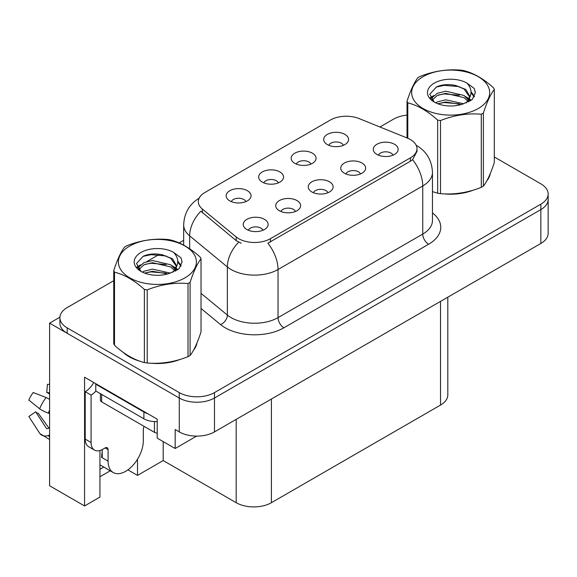 <?xml version="1.0" encoding="UTF-8"?>
<svg xmlns="http://www.w3.org/2000/svg" width="577" height="577" viewBox="0 0 577 577"><rect width="100%" height="100%" fill="white"/><g stroke="black" fill="none" stroke-linecap="round" stroke-linejoin="round"><path stroke-width="0.87" d="M327.981 192.711A7.472 4.313 0 0 0 325.976 190.612A7.472 4.313 0 0 0 318.619 189.523A7.472 4.313 0 0 0 313.405 192.711M329.496 181.805A12.449 7.184 0 0 0 313.542 181.005A12.449 7.184 0 0 0 309.423 189.934A12.449 7.184 0 0 0 311.89 191.968A12.449 7.184 0 0 0 331.963 189.934A12.449 7.184 0 0 0 329.496 181.805M278.395 182.859A7.472 4.313 0 0 0 276.39 180.752A7.472 4.313 0 0 0 269.033 179.663A7.472 4.313 0 0 0 263.826 182.859M279.91 171.946A12.449 7.184 0 0 0 263.963 171.145A12.449 7.184 0 0 0 259.838 180.074A12.449 7.184 0 0 0 262.304 182.108A12.449 7.184 0 0 0 282.384 180.074A12.449 7.184 0 0 0 279.91 171.946M295.467 211.485A7.472 4.313 0 0 0 293.462 209.386A7.472 4.313 0 0 0 286.105 208.29A7.472 4.313 0 0 0 280.898 211.485M296.989 200.572A12.449 7.184 0 0 0 281.035 199.772A12.449 7.184 0 0 0 276.91 208.708A12.449 7.184 0 0 0 279.383 210.735A12.449 7.184 0 0 0 299.456 208.708A12.449 7.184 0 0 0 296.989 200.572M262.961 230.252A7.472 4.313 0 0 0 260.955 228.153A7.472 4.313 0 0 0 253.599 227.057A7.472 4.313 0 0 0 248.391 230.252M264.475 219.339A12.449 7.184 0 0 0 248.528 218.539A12.449 7.184 0 0 0 244.403 227.475A12.449 7.184 0 0 0 246.877 229.509A12.449 7.184 0 0 0 266.949 227.475A12.449 7.184 0 0 0 264.475 219.339M360.488 173.944A7.472 4.313 0 0 0 358.483 171.845A7.472 4.313 0 0 0 351.126 170.756A7.472 4.313 0 0 0 345.919 173.944M362.003 163.039A12.449 7.184 0 0 0 346.056 162.238A12.449 7.184 0 0 0 341.93 171.167A12.449 7.184 0 0 0 344.397 173.201A12.449 7.184 0 0 0 364.476 171.167A12.449 7.184 0 0 0 362.003 163.039M392.995 155.177A7.472 4.313 0 0 0 390.99 153.078A7.472 4.313 0 0 0 383.633 151.982A7.472 4.313 0 0 0 378.425 155.177M394.509 144.272A12.449 7.184 0 0 0 378.562 143.464A12.449 7.184 0 0 0 374.437 152.4A12.449 7.184 0 0 0 376.911 154.434A12.449 7.184 0 0 0 396.983 152.4A12.449 7.184 0 0 0 394.509 144.272M343.409 145.317A7.472 4.313 0 0 0 341.404 143.219A7.472 4.313 0 0 0 334.047 142.122A7.472 4.313 0 0 0 328.84 145.317M344.931 134.412A12.449 7.184 0 0 0 328.977 133.612A12.449 7.184 0 0 0 324.851 142.541A12.449 7.184 0 0 0 327.325 144.575A12.449 7.184 0 0 0 347.397 142.541A12.449 7.184 0 0 0 344.931 134.412M310.902 164.084A7.472 4.313 0 0 0 308.897 161.986A7.472 4.313 0 0 0 301.54 160.896A7.472 4.313 0 0 0 296.333 164.084M312.417 153.179A12.449 7.184 0 0 0 296.47 152.378A12.449 7.184 0 0 0 292.344 161.308A12.449 7.184 0 0 0 294.818 163.341A12.449 7.184 0 0 0 314.891 161.308A12.449 7.184 0 0 0 312.417 153.179M245.889 201.625A7.472 4.313 0 0 0 243.883 199.527A7.472 4.313 0 0 0 236.527 198.43A7.472 4.313 0 0 0 231.312 201.625M247.403 190.713A12.449 7.184 0 0 0 231.449 189.912A12.449 7.184 0 0 0 227.331 198.849A12.449 7.184 0 0 0 229.797 200.883A12.449 7.184 0 0 0 249.87 198.849A12.449 7.184 0 0 0 247.403 190.713M410.413 139.562A22.409 12.939 0 0 0 407.42 138.112L359.103 118.573A22.409 12.939 0 0 0 330.412 120.023L204.885 192.494A22.409 12.939 0 0 0 198.322 201.647A22.409 12.939 0 0 0 202.376 209.062L236.209 236.959A22.409 12.939 0 0 0 270.404 238.69L410.413 157.853A22.409 12.939 0 0 0 416.976 148.707A22.409 12.939 0 0 0 410.413 139.562M59.921 317.184L49.593 323.149L179.274 398.015A24.898 14.375 0 0 0 214.485 398.015L540.858 209.588A24.898 14.375 0 0 0 548.15 199.426A24.898 14.375 0 0 1 540.858 209.588L214.485 398.015A24.898 14.375 0 0 1 179.274 398.015L67.199 333.311A24.898 14.375 0 0 1 59.907 323.149L59.907 317.725A24.898 14.375 0 0 0 67.199 327.887L179.274 392.598A24.898 14.375 0 0 0 214.485 392.598L540.858 204.164A24.898 14.375 0 0 0 548.15 194.002A24.898 14.375 0 0 0 540.858 183.839L494.309 156.966M99.944 450.522L99.944 497.078L84.567 505.957L84.567 377.214L157.211 419.162L157.211 438.131L175.17 448.495L175.17 429.526L179.274 431.899A24.898 14.375 0 0 0 214.485 431.899L540.858 243.465A24.898 14.375 0 0 0 548.15 233.303L548.15 194.002M196.627 436.104L175.17 448.495M84.567 505.957L49.593 485.762L49.593 323.149M447.81 297.191L447.81 394.906A24.898 14.375 180 0 1 440.518 405.068L271.399 502.704A24.898 14.375 180 0 1 236.195 502.704L163.197 460.561L163.197 441.585M163.197 460.561L137.492 475.398L137.492 459.249M127.906 469.866L137.492 475.398M99.944 476.753L110.25 470.803M99.944 469.26A26.556 15.334 120 0 0 103.629 466.973M123.305 352.432A39.835 23.001 0 0 0 129.219 356.788A39.835 23.001 0 0 0 139.85 361.173M416.976 148.707L416.976 151.448L412.584 159.656L410.413 161.228L267.879 243.198A29.045 16.769 60 0 1 278.035 269.517A33.192 19.164 180 0 1 231.088 269.517A33.192 19.164 180 0 1 227.367 266.956L189.667 235.87A33.192 19.164 180 0 1 183.666 224.879L183.666 245.11M241.236 243.198L236.209 240.652L200.868 211.225A29.045 19.423 129.5 0 0 189.667 235.87L189.667 248.766M432.462 191.658A39.835 23.001 0 0 0 433.125 191.852M443.857 193.865A39.835 23.001 0 0 0 473.371 190.1M486.822 180.861A39.835 23.001 0 0 0 490.291 173.554M150.583 363.185A39.835 23.001 0 0 0 180.089 359.421M193.54 350.181A39.835 23.001 0 0 0 197.009 342.875M407.023 115.126A24.898 14.375 0 0 0 393.572 119.129L379.94 126.998M183.666 240.32L179.159 242.924M159.519 254.262L146.875 261.561M113.748 280.689L67.199 307.563A24.898 14.375 0 0 0 59.907 317.725M108.094 449.613L105.165 447.925A4.147 2.395 -60 0 1 107.235 447.716A4.147 2.395 -60 0 1 108.094 449.613L108.094 461.138A24.898 14.375 120 0 0 113.251 472.534A24.898 14.375 120 0 0 125.699 471.301A24.898 14.375 120 0 0 143.305 440.806L143.305 429.288A4.147 2.395 -60 0 1 144.163 426.396M102.23 457.071L101.639 457.41L102.23 457.749L102.23 449.598M101.639 457.41A24.898 14.375 -60 0 1 102.23 451.863M49.593 427.99A9.131 7.256 -37.9 0 0 48.266 428.336L47.235 428.682A0.829 0.656 142.1 0 1 46.449 428.466L35.666 411.79A11.389 6.571 120 0 0 38.27 413.291L48.966 428.134M49.593 394.12L49.355 394.091A11.389 6.571 120 0 0 46.751 392.591L49.593 392.735M35.666 411.79L28.85 416.515L39.633 433.19A9.131 7.256 -37.9 0 0 39.921 433.601A9.131 7.256 -37.9 0 0 48.273 435.505L49.305 435.166A0.829 0.656 142.1 0 1 49.593 435.116M49.593 399.414A9.131 1.702 37.7 0 0 46.117 397.531L33.214 392.533A19.084 11.021 120 0 0 28.85 400.092L39.633 408.776A9.131 1.702 -157.7 0 0 48.273 413.132L49.593 413.622M49.593 384.433L47.429 384.325L46.751 392.591M105.165 447.925L102.814 449.274A16.596 9.585 -60 0 1 94.52 450.096L88.649 446.713A16.596 9.585 -60 0 1 85.208 439.111L85.208 391.682A16.596 9.585 120 0 0 93.741 382.515M95.912 391.083A16.596 9.585 -60 0 1 91.079 395.072L85.208 391.682M94.52 450.096A16.596 9.585 -60 0 1 91.079 442.501L91.079 395.072M147.647 413.637A16.596 9.585 180 0 1 143.889 412.007L95.775 384.232A16.596 9.585 0 0 0 96.272 383.979M143.889 412.007L143.889 418.787A16.596 9.585 0 0 0 157.211 421.549M95.775 384.232L95.775 391.004L143.889 418.787M488.914 176.706A39.416 22.755 180 0 1 488.495 177.608M469.411 191.225A39.416 22.755 180 0 1 449.317 193.944M195.639 346.027A39.416 22.755 180 0 1 195.214 346.936M176.129 360.546A39.416 22.755 180 0 1 156.035 363.272M134.939 359.233A39.416 22.755 180 0 1 129.515 356.622A39.416 22.755 180 0 1 125.937 354.249M100.427 393.694L100.427 400.157A4.147 2.395 0 0 0 101.639 401.844L154.456 432.339A4.147 2.395 0 0 0 157.211 433.038M423.085 76.683A39.005 22.517 -0 0 0 423.085 108.526A39.005 22.517 -0 0 0 478.246 108.526A39.005 22.517 -0 0 0 478.246 76.683A39.005 22.517 -0 0 0 423.085 76.683M432.462 191.614L437.654 193.223A44.811 25.871 -0 0 0 440.496 193.663C454.041 194.846 467.644 192.74 481.297 187.352A44.811 25.871 -0 0 0 482.358 186.76A44.811 25.871 -0 0 0 483.375 186.147C487.002 181.611 490.652 173.756 494.309 162.591L494.309 89.471A44.811 25.871 -0 0 0 493.551 87.834C483.569 78.789 473.609 73.041 463.677 70.582A44.811 25.871 -0 0 0 460.843 70.149C447.182 68.98 433.579 71.079 420.034 76.46A44.811 25.871 -0 0 0 418.981 77.051A44.811 25.871 -0 0 0 417.957 77.657C414.3 82.266 410.658 90.113 407.023 101.213A44.811 25.871 -0 0 0 407.788 102.85L407.788 138.264M437.654 193.223L437.654 120.103C427.672 111.058 417.719 105.31 407.788 102.85M437.654 120.103A44.811 25.871 -0 0 0 440.496 120.535L440.496 193.663M481.297 187.352L481.297 114.224C467.752 113.042 454.149 115.148 440.496 120.535M481.297 114.224A44.811 25.871 -0 0 0 482.358 113.64A44.811 25.871 -0 0 0 483.375 113.027L483.375 186.147M463.576 103.759L445.761 99.814L437.251 101.934L435.649 102.8M461.088 104.56L445.761 101.963L437.921 103.788M469.151 101.53L468.978 101.069M468.452 99.987L464.081 95.479L445.761 91.209L437.251 93.33L432.346 97.52L431.704 99.799M467.752 101.062L464.081 97.628L445.761 93.359L437.251 95.479L432.086 100.218M466.079 102.922L468.993 98.891L469.635 96.049L465.819 89.457L455.412 85.439C448.315 83.997 442.004 84.494 436.472 86.947L429.793 94.224L434.279 102.028M468.639 101.797L469.635 97.751M469.577 96.893L464.081 89.024L455.909 85.533M434.272 83.138A23.188 13.386 -0 0 0 434.272 102.071A23.188 13.386 -0 0 0 463.259 103.846L472.296 99.46L475.347 92.601L474.301 88.512L466.706 82.937A23.188 13.386 -0 0 0 434.272 83.138M466.706 82.937C471.532 87.848 472.296 93.157 468.993 98.876M407.023 137.946L407.023 101.213M494.309 89.471C490.681 94.008 487.038 101.862 483.375 113.027M459.386 103.846L444.283 102.547L438.268 103.644M470.428 100.787L469.368 99.936M468.726 99.475L467.644 98.768M459.386 95.241L444.283 93.943L438.268 95.039M432.462 97.311L430.687 98.4M474.193 96.9L471.012 92.717M459.451 86.651L444.283 85.338L436.198 87.069M475.34 92.818L474.301 88.512M471.113 100.34L469.555 99.006M469.094 98.66L465.372 96.438M433.926 95.508L430.291 97.614M474.46 96.388L471.012 91.635M129.811 246.004A39.005 22.517 -0 0 0 129.811 277.847A39.005 22.517 -0 0 0 184.965 277.847A39.005 22.517 -0 0 0 184.965 246.004A39.005 22.517 -0 0 0 129.811 246.004M125.699 246.372A44.811 25.871 -0 0 0 124.682 246.978C121.019 251.586 117.376 259.441 113.748 270.541A44.811 25.871 -0 0 0 114.506 272.178L114.506 345.298C124.437 354.314 134.398 360.062 144.38 362.544A44.811 25.871 -0 0 0 147.214 362.983C160.759 364.166 174.362 362.067 188.023 356.673A44.811 25.871 -0 0 0 189.076 356.081A44.811 25.871 -0 0 0 190.093 355.475C193.728 350.931 197.37 343.077 201.027 331.912L201.027 258.792A44.811 25.871 -0 0 0 200.269 257.154C190.287 248.11 180.327 242.362 170.395 239.909A44.811 25.871 -0 0 0 167.561 239.469C153.9 238.301 140.305 240.407 126.752 245.78A44.811 25.871 -0 0 0 125.699 246.372M144.38 362.544L144.38 289.423C134.398 280.379 124.437 274.63 114.506 272.178M144.38 289.423A44.811 25.871 -0 0 0 147.214 289.863L147.214 362.983M188.023 356.673L188.023 283.552C174.47 282.362 160.875 284.468 147.214 289.863M188.023 283.552A44.811 25.871 -0 0 0 189.076 282.961A44.811 25.871 -0 0 0 190.093 282.348L190.093 355.475M113.748 270.541L113.748 343.661A44.811 25.871 -0 0 0 114.506 345.298M170.294 273.08L152.479 269.142L143.976 271.255L142.368 272.128M167.806 273.887L152.479 271.291L144.639 273.109M175.87 270.851L175.696 270.397M175.17 269.315L170.799 264.8L152.479 260.537L143.976 262.65L139.064 266.841L138.422 269.127M174.47 270.382L170.799 266.956L152.479 262.686L143.976 264.8L138.812 269.546M172.804 272.243L175.711 268.211L176.36 265.37L172.545 258.784L162.13 254.767C155.033 253.317 148.722 253.822 143.19 256.267L136.511 263.552L140.997 271.349M175.358 271.118L176.36 267.079M176.302 266.213L170.799 258.352L162.627 254.861M140.99 252.459A23.188 13.386 -0 0 0 140.99 271.392A23.188 13.386 -0 0 0 169.977 273.166L179.014 268.781L182.065 261.929L181.027 257.84L173.425 252.257A23.188 13.386 -0 0 0 140.99 252.459M173.425 252.257C178.257 257.169 179.014 262.485 175.711 268.197M201.027 258.792C197.399 263.336 193.757 271.183 190.093 282.348M166.111 273.166L151.001 271.875L144.993 272.964M177.146 270.115L176.086 269.264M175.444 268.795L174.369 268.096M166.111 264.562L151.001 263.271L144.993 264.36M139.18 266.632L137.405 267.728M180.918 266.221L177.738 262.037M166.169 255.972L151.001 254.666L142.916 256.397M182.058 262.138L181.027 257.84M177.831 269.661L176.273 268.334M175.812 267.98L172.097 265.759M140.644 264.829L137.009 266.942M181.178 265.708L177.73 260.955M540.858 243.465L540.858 204.164M214.485 431.899L214.485 392.598M179.274 431.899L179.274 392.598M271.399 502.704L271.399 399.032M440.518 405.068L440.518 301.396M236.195 502.704L236.195 419.364M202.376 209.062L202.376 212.754M236.209 236.959L236.209 240.652M270.404 238.69L270.404 242.066M410.413 157.853L410.413 161.228M432.462 212.935A41.494 23.953 180 0 1 428.603 244.244L283.898 327.786A8.302 4.789 60 0 1 278.035 317.624L422.739 234.082A33.192 19.164 0 0 0 432.462 220.529L432.462 172.422A33.192 19.164 180 0 1 422.739 185.974A29.045 16.769 -120 0 0 412.584 159.656M283.898 327.786A41.494 23.953 180 0 1 225.225 327.786A41.494 23.953 180 0 1 220.573 324.591L201.027 308.479M238.683 242.189A29.045 19.423 129.5 0 0 227.367 266.956L227.367 315.064A33.192 19.164 0 0 0 231.088 317.624A33.192 19.164 0 0 0 278.035 317.624L278.035 269.517L422.739 185.974L422.739 234.082A8.302 4.789 60 0 0 428.603 244.244M67.199 327.887L67.199 333.311M201.027 293.347L227.367 315.064A8.302 5.554 -50.5 0 1 220.573 324.591M108.094 461.138L102.23 457.749M46.117 397.531A28.388 16.387 120 0 0 39.633 408.776M48.273 435.505A26.008 15.016 120 0 0 49.593 436.897M49.593 410.218A26.008 15.016 120 0 0 48.273 413.132M49.593 412.829A25.172 14.533 120 0 0 49.305 413.507M91.079 442.501L85.208 439.111M154.456 432.339L154.456 421.571M101.639 401.844L101.639 394.394M432.462 172.422C431.899 160.485 426.648 151.535 416.724 145.577L416.168 145.26M199.404 198.034C189.472 203.998 184.229 212.942 183.666 224.879M113.251 472.534L99.944 464.846M49.593 439.53L39.921 433.601M490.089 174.045L490.089 174.514M196.807 343.373L196.807 343.834"/></g></svg>
